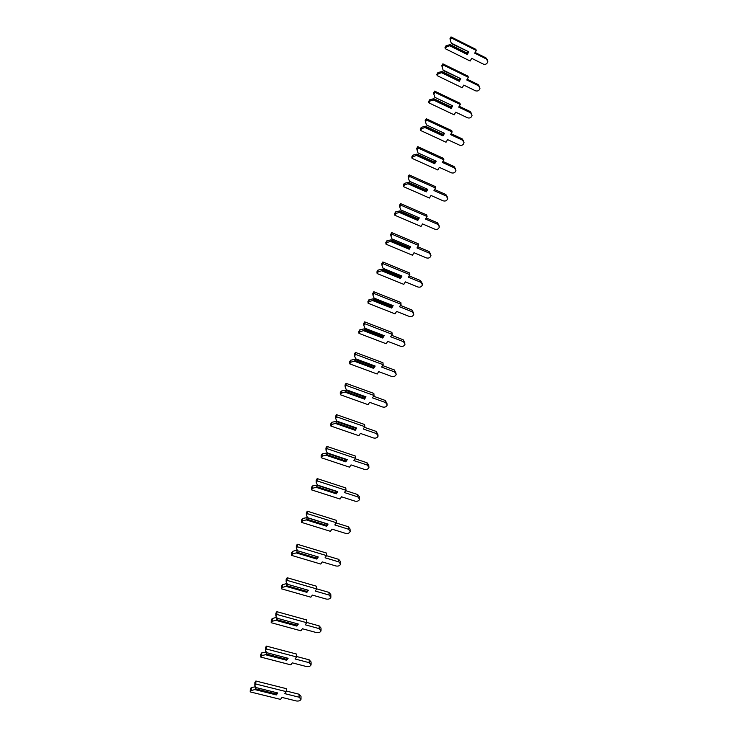 <?xml version="1.0" encoding="UTF-8"?>
<svg xmlns="http://www.w3.org/2000/svg" width="738" height="738" viewBox="0 0 738 738"><rect width="100%" height="100%" fill="white"/><g stroke="black" fill="none" stroke-linecap="round" stroke-linejoin="round"><path stroke-width="1.11" d="M451.232 43.09L449.959 38.782L451.232 43.09L468.778 51.845L467.255 54.492L449.719 45.765L446.398 46.863L446.047 45.756L444.996 47.619L445.346 48.726L470.152 61.023L471.711 58.33L483.381 64.132C485.752 64.76 487.228 63.865 487.809 61.438L486.397 59.012L474.709 53.173L476.287 50.461L451.388 37.989L450.328 39.88M451.361 43.597L468.778 51.845M467.772 51.78L467.043 53.035M476.287 50.461L475.862 49.345L451.019 36.9L449.959 38.782M487.338 59.815L485.955 57.887L475.115 52.472M450.143 44.612L467.182 53.108L467.449 53.837L450.374 45.332L450.143 44.612L446.047 45.756M450.374 45.332L449.719 45.765M446.398 46.863L445.346 48.726M451.388 37.989L451.019 36.9M467.449 53.837L467.255 54.492M443.077 70.045L441.804 65.7L443.077 70.045L460.78 78.68L459.257 81.309L441.564 72.702L438.234 73.791L437.892 72.61L436.85 74.455L437.182 75.645L462.209 87.767L463.768 85.091L475.54 90.82C477.901 91.438 479.377 90.562 479.986 88.191L478.547 85.746L466.757 79.99L468.335 77.296L443.215 64.999L442.154 66.872M443.215 70.534L460.78 78.68M459.756 78.597L459.054 79.796M468.335 77.296L467.929 76.115L442.865 63.837L441.804 65.7M479.543 86.595L478.123 84.556L467.209 79.224M442.007 71.494L459.202 79.87L459.46 80.636L442.228 72.259L442.007 71.494L437.892 72.61M442.228 72.259L441.564 72.702M438.234 73.791L437.182 75.645M443.215 64.999L442.865 63.837M459.46 80.636L459.257 81.309M434.82 97.333L452.689 105.848L451.167 108.449L433.317 99.962L429.968 101.041L429.645 99.796L428.603 101.623L428.916 102.877L454.165 114.833L455.724 112.185L467.606 117.822C469.958 118.44 471.444 117.582 472.062 115.266L470.613 112.803L458.704 107.13L460.281 104.464L434.931 92.342L433.879 94.196L434.82 97.333L452.689 105.848M433.879 94.196L433.547 92.951L434.599 91.106L459.894 103.209L460.281 104.464M451.647 105.737L450.973 106.881M471.647 113.698L470.198 111.539L459.202 106.29M433.769 98.698L451.13 106.955L451.37 107.766L433.99 99.51L433.769 98.698L429.645 99.796M433.99 99.51L433.317 99.962M429.968 101.041L428.916 102.877M434.931 92.342L434.599 91.106M451.37 107.766L451.167 108.449M426.463 124.953L444.497 133.338L442.975 135.921L424.959 127.554L421.601 128.633L421.297 127.314L420.254 129.122L420.549 130.451L446.029 142.231L447.588 139.611L459.571 145.165C461.923 145.764 463.409 144.934 464.036 142.655L462.569 140.192L450.558 134.602L452.136 131.954L426.555 120.017L425.503 121.853L426.463 124.953L444.497 133.338M425.503 121.853L425.189 120.534L426.241 118.707L451.757 130.635L452.136 131.954M443.427 133.218L442.8 134.298M463.649 141.115L462.173 138.855L451.103 133.698M425.439 126.235L442.948 134.371L443.178 135.229L425.641 127.093L425.439 126.235L421.297 127.314M425.641 127.093L424.959 127.554M421.601 128.633L420.549 130.451M426.555 120.017L426.241 118.707M443.178 135.229L442.975 135.921M418.003 152.914L436.204 161.179L434.691 163.725L416.509 155.497L413.123 156.567L412.837 155.164L411.795 156.963L412.081 158.366L437.791 169.961L439.35 167.369L451.444 172.84C453.787 173.43 455.281 172.609 455.927 170.386L454.433 167.913L442.32 162.415L443.879 159.795L418.068 148.034L417.016 149.851L418.003 152.914L436.204 161.179M417.016 149.851L416.721 148.467L417.773 146.65L443.529 158.393L443.879 159.795M435.116 161.032L434.516 162.046M455.549 168.864L454.054 166.502L442.901 161.438M416.998 154.113L434.673 162.12L434.894 163.033L417.191 155.017L416.998 154.113L412.837 155.164M417.191 155.017L416.509 155.497M413.123 156.567L412.081 158.366M418.068 148.034L417.773 146.65M434.894 163.033L434.691 163.725M409.442 181.234L427.809 189.362L426.296 191.88L407.948 183.78L404.544 184.851L404.276 183.375L403.243 185.146L403.501 186.631L429.451 198.033L431.001 195.469L443.215 200.847C445.549 201.428 447.053 200.635 447.708 198.457L446.195 195.985L433.972 190.57L435.531 187.978L409.479 176.41L408.428 178.209L409.442 181.234L427.809 189.362M408.428 178.209L408.151 176.742L409.203 174.943L435.189 186.502L435.531 187.978M426.702 189.196L426.13 190.146M447.339 196.945L445.835 194.491L434.599 189.518M408.465 182.332L426.296 190.219L426.499 191.179L408.64 183.292L408.465 182.332L404.276 183.375M408.64 183.292L407.948 183.78M404.544 184.851L403.501 186.631M409.479 176.41L409.203 174.943M426.499 191.179L426.296 191.88M400.771 209.896L419.304 217.885L417.8 220.385L399.276 212.424L395.863 213.485L395.614 211.926L394.581 213.688L394.821 215.238L421.011 226.455L422.56 223.918L434.876 229.204C437.219 229.776 438.723 228.992 439.387 226.861L437.855 224.398L425.512 219.066L427.081 216.511L400.78 205.136L399.728 206.917L400.771 209.896L419.304 217.885M399.728 206.917L399.47 205.367L400.522 203.596L426.758 214.952L427.081 216.511M418.178 217.701L417.643 218.586M439.064 225.422L437.514 222.83L426.204 217.941M399.811 210.911L417.819 218.66L418.012 219.675L399.978 211.917L399.811 210.911L395.614 211.926M399.978 211.917L399.276 212.424M395.863 213.485L394.821 215.238M400.78 205.136L400.522 203.596M418.012 219.675L417.8 220.385M391.989 238.928L410.697 246.778L409.193 249.241L390.494 241.427L387.063 242.479L386.841 240.846L385.808 242.581L386.029 244.213L412.468 255.228L414.009 252.719L426.444 257.913C428.778 258.475 430.291 257.71 430.964 255.625L429.415 253.162L416.961 247.931L418.511 245.403L391.97 234.223L390.928 235.985L391.989 238.928L410.697 246.778M390.928 235.985L390.688 234.361L391.73 232.608L418.215 243.771L418.511 245.403M409.544 246.575L409.046 247.387M430.688 254.259L429.092 251.52L417.699 246.732M391.057 239.85L409.221 247.461L409.406 248.521L391.205 240.911L391.057 239.85L386.841 240.846M391.205 240.911L390.494 241.427M387.063 242.479L386.029 244.213M391.97 234.223L391.73 232.608M409.406 248.521L409.193 249.241M383.096 268.337L401.979 276.03L400.485 278.466L381.611 270.8L378.16 271.842L377.948 270.126L376.924 271.842L377.127 273.558L403.815 284.37L405.346 281.888L417.902 286.99C420.245 287.534 421.749 286.787 422.44 284.748L420.863 282.294L408.289 277.156L409.848 274.656L383.05 263.687L382.007 265.431L383.096 268.337L401.979 276.03M382.007 265.431L381.786 263.715L382.828 261.981L409.562 272.94L409.848 274.656M400.799 275.8L400.347 276.547M422.21 283.457L420.559 280.569L409.092 275.874M382.183 269.149L400.531 276.621L400.697 277.737L382.33 270.265L382.183 269.149L377.948 270.126M382.33 270.265L381.611 270.8M378.16 271.842L377.127 273.558M383.05 263.687L382.828 261.981M400.697 277.737L400.485 278.466M374.083 298.106L393.16 305.661L391.657 308.069L372.607 300.541L369.138 301.584L368.954 299.776L367.93 301.473L368.114 303.272L395.051 313.871L396.583 311.427L409.249 316.427C411.592 316.953 413.114 316.224 413.806 314.231L412.21 311.787L399.516 306.759L401.066 304.287L374.009 293.53L372.976 295.246L374.083 298.106L393.16 305.661M372.976 295.246L372.782 293.456L373.815 291.741L400.799 302.488L401.066 304.287M391.952 305.412L391.527 306.076M413.603 313.013L411.924 309.978L400.374 305.394M373.207 298.825L391.721 306.15L391.878 307.331L373.336 299.997L373.207 298.825L368.954 299.776M373.336 299.997L372.607 300.541M369.138 301.584L368.114 303.272M374.009 293.53L373.815 291.741M391.878 307.331L391.657 308.069M364.959 328.272L384.212 335.67L382.727 338.041L363.483 330.67L359.996 331.703L359.84 329.812L358.816 331.482L358.972 333.373L386.177 343.751L387.699 341.343L400.494 346.233C402.837 346.759 404.359 346.039 405.061 344.083L403.437 341.657L390.623 336.731L392.173 334.296L364.858 323.761L363.825 325.449L364.959 328.272L384.212 335.67M363.825 325.449L363.649 323.567L364.683 321.879L391.924 332.404L392.173 334.296M382.976 335.393L382.607 335.984M404.894 342.939L403.169 339.766L391.546 335.283M364.111 328.89L382.801 336.067L382.948 337.294L364.221 330.117L364.111 328.89L359.84 329.812M364.221 330.117L363.483 330.67M359.996 331.703L358.972 333.373M364.858 323.761L364.683 321.879M382.948 337.294L382.727 338.041M355.716 358.825L375.162 366.057L373.668 368.4L354.249 361.186L350.744 362.21L350.605 360.236L349.591 361.878L349.729 363.862L377.183 374.018L378.714 371.638L391.62 376.426C393.972 376.934 395.494 376.232 396.205 374.323L394.562 371.915L381.629 367.09L383.16 364.692L355.587 354.378L354.554 356.048L355.716 358.825L375.162 366.057M354.554 356.048L354.406 354.074L355.43 352.413L382.939 362.718L383.16 364.692M373.889 365.762L373.566 366.279M396.066 373.244L394.313 369.932L382.607 365.559M354.895 359.332L373.769 366.352L373.898 367.644L354.996 360.614L354.895 359.332L350.605 360.236M354.996 360.614L354.249 361.186M350.744 362.21L349.729 363.862M355.587 354.378L355.43 352.413M373.898 367.644L373.668 368.4M346.353 389.775L365.993 396.841L364.507 399.147L344.895 392.099L341.371 393.114L341.251 391.048L340.236 392.671L340.356 394.747L368.077 404.664L369.6 402.321L382.635 406.998C384.987 407.496 386.518 406.813 387.229 404.95L385.568 402.551L372.505 397.847L374.037 395.476L346.196 385.402L345.163 387.044L346.353 389.775L365.993 396.841M345.163 387.044L345.033 384.987L346.057 383.345L373.843 393.409L374.037 395.476M387.118 403.926L385.337 400.485L373.557 396.223M345.559 390.171L364.618 397.035L364.729 398.382L345.642 391.518L345.559 390.171L341.251 391.048M345.642 391.518L344.895 392.099M341.371 393.114L340.356 394.747M346.196 385.402L346.057 383.345M364.729 398.382L364.507 399.147M336.869 421.13L356.694 428.031L355.218 430.3L335.412 423.428L331.869 424.433L331.777 422.265L330.772 423.87L330.864 426.029L358.862 435.715L360.375 433.409L373.529 437.975C375.891 438.455 377.432 437.782 378.151 435.964L376.454 433.593L363.271 428.999L364.793 426.665L336.676 416.832L335.652 418.446L336.869 421.13L356.694 428.031M335.652 418.446L335.55 416.297L336.565 414.673L364.618 424.507L364.793 426.665M378.05 435.005L376.251 431.435L364.387 427.293M336.104 421.416L355.347 428.123L355.448 429.525L336.168 422.828L336.104 421.416L331.777 422.265M336.168 422.828L335.412 423.428M331.869 424.433L330.864 426.029M336.676 416.832L336.565 414.673M355.448 429.525L355.218 430.3M327.257 452.892L347.284 459.626L345.808 461.859L325.809 455.161L322.248 456.158L322.174 453.898L321.178 455.475L321.242 457.735L349.517 467.172L351.02 464.903L364.314 469.35C366.685 469.811 368.225 469.156 368.945 467.385L367.229 465.041L353.908 460.558L355.43 458.27L327.035 448.676L326.011 450.272L327.257 452.892L347.284 459.626M326.011 450.272L325.928 448.021L326.952 446.425L355.273 456.01L355.43 458.27M368.871 466.481L368.751 465.124L367.044 462.791L355.107 458.759M326.519 453.077L345.956 459.608L346.039 461.075L326.574 454.543L326.519 453.077L322.174 453.898M326.574 454.543L325.809 455.161M322.248 456.158L321.242 457.735M327.035 448.676L326.952 446.425M346.039 461.075L345.808 461.859M317.524 485.087L337.746 491.637L336.279 493.842L316.076 487.311L312.497 488.307L312.451 485.945L311.454 487.495L311.491 489.857L340.052 499.036L341.556 496.803L354.978 501.139C357.349 501.591 358.899 500.945 359.618 499.211L357.875 496.905L344.425 492.541L345.947 490.281L317.257 480.945L316.242 482.514L317.524 485.087L337.746 491.637M316.242 482.514L316.187 480.17L317.202 478.602L345.808 487.938L345.947 490.281M359.563 498.362L359.452 496.858L357.718 494.552L345.698 490.641M316.814 485.152L336.445 491.508L336.51 493.039L316.851 486.683L316.814 485.152L312.451 485.945M316.851 486.683L316.076 487.311M312.497 488.307L311.491 489.857M317.257 480.945L317.202 478.602M336.51 493.039L336.279 493.842M307.654 517.716L328.078 524.081L326.62 526.24L306.215 519.893L302.617 520.88L302.598 518.427L301.602 519.949L301.621 522.403L330.458 531.323L331.952 529.137L345.513 533.343C347.893 533.777 349.452 533.15 350.172 531.452L348.401 529.183L334.821 524.939L336.334 522.725L307.359 513.657L306.344 515.198L307.654 517.716L328.078 524.081M306.344 515.198L306.316 512.744L307.322 511.203L336.224 520.281L336.334 522.725M350.126 530.659L350.033 529.008L348.262 526.729L336.177 522.947M306.98 517.661L326.805 523.842L326.86 525.428L306.999 519.257L306.98 517.661L302.598 518.427M306.999 519.257L306.215 519.893M302.617 520.88L301.621 522.403M307.359 513.657L307.322 511.203M326.86 525.428L326.62 526.24M297.654 550.779L318.281 556.959L316.833 559.072L296.224 552.919L292.599 553.897L292.608 551.341L291.621 552.827L291.611 555.391L320.744 564.044L322.229 561.895L335.919 565.972C338.318 566.397 339.877 565.778 340.596 564.127L338.797 561.895L325.08 557.78L326.583 555.603L297.322 546.803L296.316 548.316L297.654 550.779L318.281 556.959M296.316 548.316L296.307 545.76L297.313 544.247L326.5 553.057L326.583 555.603M340.569 563.38L340.486 561.581L338.687 559.339L326.528 555.686M297.008 550.603L317.036 556.6L317.072 558.251L297.008 552.264L297.008 550.603L296.215 550.364L292.608 551.341M297.008 552.264L296.224 552.919M292.599 553.897L291.611 555.391M297.322 546.803L297.313 544.247M317.072 558.251L316.833 559.072M286.141 581.885L287.516 584.293L308.355 590.271L306.907 592.346L286.095 586.396L282.451 587.356L282.488 584.69L281.501 586.156L281.464 588.823L310.892 597.199L312.377 595.096L326.205 599.044C328.604 599.45 330.172 598.85 330.901 597.236L329.074 595.04L315.218 591.055L316.713 588.924L287.147 580.4L286.141 581.885L286.169 579.229L287.165 577.743L316.657 586.267L316.713 588.924M282.488 584.69L286.113 583.73L287.405 584.109L286.907 583.989L286.888 585.714L307.156 591.516L307.137 589.92M330.873 596.535L330.809 594.588L328.982 592.383L316.713 588.85M286.113 583.73L286.907 583.989M286.888 585.714L286.095 586.396M282.451 587.356L281.464 588.823M287.147 580.4L287.165 577.743M307.156 591.516L306.907 592.346M275.837 615.916L277.239 618.26L298.3 624.044L296.851 626.073L275.818 620.326L272.165 621.276L272.221 618.509L271.243 619.938L271.178 622.706L300.91 630.805L302.386 628.739L316.353 632.558C318.77 632.946 320.338 632.355 321.067 630.787L319.213 628.638L305.209 624.782L306.704 622.697L276.833 614.459L275.837 615.916L275.883 613.149L276.879 611.691L306.667 619.938L306.704 622.697M272.221 618.509L275.874 617.549L276.999 617.863M321.058 630.132L321.002 628.038L319.148 625.879L306.704 622.438M297.1 623.711L297.11 625.234L276.63 619.625L277.045 617.937M275.874 617.549L276.658 617.826M276.63 619.625L275.818 620.326M272.165 621.276L271.178 622.706M276.833 614.459L276.879 611.691M297.11 625.234L296.851 626.073M265.385 650.409L266.824 652.706L288.097 658.278L286.667 660.261L265.412 654.717L261.732 655.658L261.824 652.779L260.846 654.182L260.754 657.06L290.8 664.864L292.266 662.844L306.381 666.525C308.798 666.894 310.375 666.322 311.104 664.8L309.222 662.687L295.071 658.979L296.556 656.931L266.372 648.988L265.385 650.409L265.468 647.53L266.446 646.11L296.556 654.062L296.556 656.931M261.824 652.779L266.436 652.088M311.095 664.172L311.067 661.931L309.176 659.818L296.556 656.497M286.925 657.964L286.916 659.412L266.233 654.006L266.501 652.189M265.486 651.839L266.28 652.134M266.233 654.006L265.412 654.717M261.732 655.658L260.754 657.06M266.372 648.988L266.446 646.11M286.916 659.412L286.667 660.261M254.794 685.39L256.261 687.622L277.756 692.973L276.335 694.919L254.859 689.587L251.16 690.519L251.28 687.521L250.311 688.895L250.191 691.893L280.541 699.393L281.999 697.419L296.261 700.952C298.696 701.303 300.274 700.74 301.012 699.264L299.084 697.198L284.794 693.637L286.27 691.635L255.772 684.006L254.794 685.39L254.896 682.401L255.874 681.008L286.298 688.655L286.27 691.635M251.28 687.521L255.708 686.783M301.003 698.683L300.993 696.294L299.075 694.227L286.279 691.017M276.612 692.687L276.593 694.061L255.689 688.858L255.8 686.93M254.961 686.598L255.754 686.912M255.689 688.858L254.859 689.587M251.16 690.519L250.191 691.893M255.772 684.006L255.874 681.008M276.593 694.061L276.335 694.919M486.397 59.012L485.955 57.887M478.547 85.746L478.123 84.556M470.613 112.803L470.198 111.539M462.569 140.192L462.173 138.855M454.433 167.913L454.054 166.502M446.195 195.985L445.835 194.491M437.855 224.398L437.514 222.83M429.415 253.162L429.092 251.52M420.863 282.294L420.559 280.569M412.21 311.787L411.924 309.978M403.437 341.657L403.169 339.766M394.562 371.915L394.313 369.932M385.568 402.551L385.337 400.485M376.454 433.593L376.251 431.435M367.229 465.041L367.044 462.791M357.875 496.905L357.718 494.552M348.401 529.183L348.262 526.729M338.797 561.895L338.687 559.339M329.074 595.04L328.982 592.383M319.213 628.638L319.148 625.879M309.222 662.687L309.176 659.818M299.084 697.198L299.075 694.227"/></g></svg>

